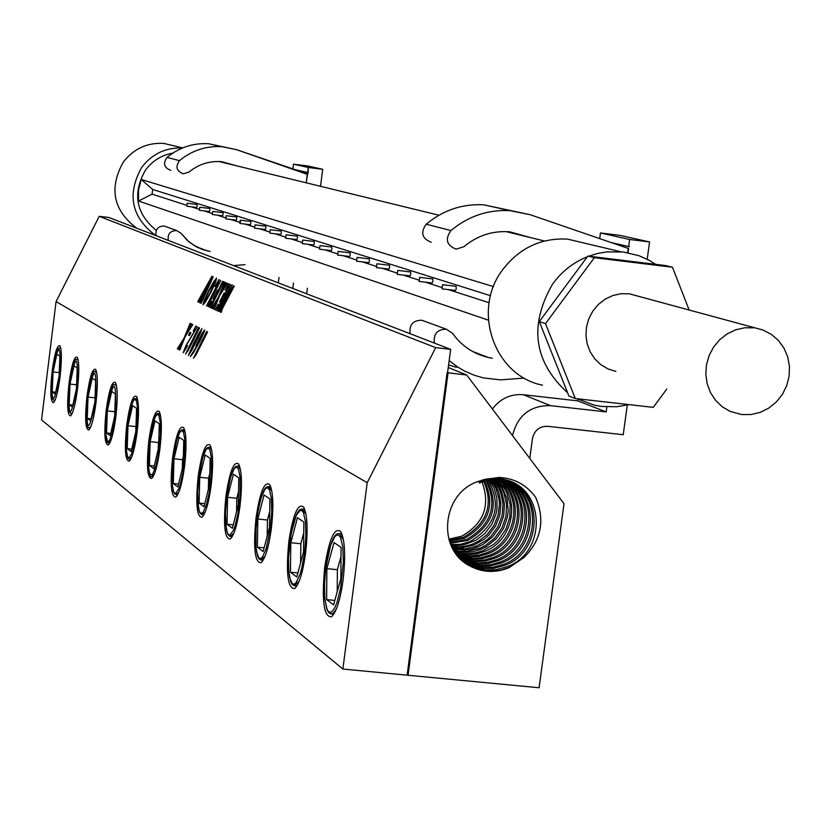 <?xml version="1.0" encoding="UTF-8"?>
<svg xmlns="http://www.w3.org/2000/svg" width="831" height="831" viewBox="0 0 831 831"><rect width="100%" height="100%" fill="white"/><g stroke="black" fill="none" stroke-linecap="round" stroke-linejoin="round"><path stroke-width="1.25" d="M204.478 300.677L203.74 303.502L205.569 301.196L210.523 292.024L215.904 279.476L209.173 290.788L204.478 300.677M203.792 303.523L210.575 292.055L215.967 279.517M202.982 304.842L204.083 300.687L208.488 291.11L213.744 281.616L216.579 278.136L215.561 282.26L210.991 292.138L205.537 301.902L203.003 304.852L204.135 300.708L213.796 281.636L216.611 278.156M342.86 669.038L367.209 482.707L56.072 301.58L99.232 216.32L108.882 217.483L450.672 349.373L407.107 675.167L342.86 669.038L41.55 419.873L56.072 301.58M367.209 482.707L435.683 347.638L99.232 216.32M195.981 354.92L193.467 358.265L206.628 331.465L207.594 331.953L195.981 354.92M190.351 356.551L197.446 345.083L195.939 346.693L196.583 344.314L202.39 332.857L204.655 329.907L204.208 331.901L200.053 340.98L193.343 352.926L190.289 356.52L197.446 345.083M200.375 333.262L192.086 349.82L188.346 355.46L198.256 334.228L201.995 328.588L200.375 333.262M188.076 350.64L185.593 353.954L198.609 327.476L199.554 327.944L188.076 350.64M193.239 330.998L195.846 326.105L197.321 326.832L187.162 343.972L184.814 349.82L187.629 345.789L183.256 352.676L185.967 345.551L195.472 329.502L194.475 329.19L193.239 330.998M190.953 332.753L189.51 335.61L188.575 335.122L190.008 332.275L190.953 332.753M180.379 344.169L184.129 337.957L190.164 323.28L191.213 323.799L185.832 335.153L191.899 324.142L192.771 324.578L185.23 336.534L179.776 350.1L178.665 349.487L183.537 339.349L178.177 349.228L177.335 348.76L184.181 337.978L190.216 323.301L191.213 323.799M221.462 311.739L221.098 312.456L220.392 312.134L228.712 291.785L219.155 311.563L218.241 311.147L232.067 284.753L223.207 306.618L233.303 285.781L234.238 286.165L222.324 308.779L221.462 311.739M216.59 308.633L217.306 308.966L222.521 298.661L221.306 298.952L219.55 301.975L224.141 292.917L222.615 296.511L223.238 297.259L228.639 286.55L228.868 285.667L227.923 285.635L224.972 290.216L228.504 283.786L230.54 284.638L217.691 310.015L217.327 310.721L215.322 309.807L218.179 304.094L216.465 308.228L217.358 308.987L222.521 298.661M214.668 303.357L218.511 297.01L224.578 282.166L225.7 282.633L220.246 294.153L226.437 282.935L227.362 283.319L219.644 295.545L214.159 309.267L212.965 308.716L217.909 298.433L212.445 308.478L211.541 308.062L218.553 297.041L224.63 282.187L225.7 282.633M210.035 305.631L210.596 305.891L215.728 295.743L214.668 296.137L213.068 298.9L217.483 290.175L216.05 293.52L216.527 294.164L222.573 281.335L223.695 281.792L210.607 307.636L208.706 306.764L211.552 301.092L209.931 305.122L210.648 305.912L215.728 295.743M216.953 283.35L218.73 279.735L220.724 280.566L207.688 306.296L206.545 305.766L218.74 282.654L218.574 281.647L216.953 283.35M198.453 302.048L197.716 301.705L198.069 301.009L211.947 276.224L204.364 292.741L213.235 276.754L201.164 303.294L200.25 302.868L209.807 283.194L199.991 302.744L199.025 302.307L208.602 282.675L198.453 302.048M188.388 355.471L194.309 341.842L202.016 328.609M196.012 341.614L200.707 330.603L190.538 350.277L189.042 354.235L192.563 348.293L201.434 329.814M189.001 354.203L195.96 341.593M195.472 329.502L186.019 345.582L183.287 352.687M184.866 349.851L187.609 345.779M193.228 330.987L195.898 326.136L197.321 326.832M178.021 347.815L180.431 344.19M177.335 348.76L177.73 348.085M178.187 349.217L177.377 348.781M183.537 339.349L179.465 348.407M178.665 349.487L179.07 348.823M179.776 350.1L178.717 349.519M191.899 324.142L192.771 324.578M191.546 324.838L191.951 324.163M190.652 327.144L191.597 324.859M185.832 335.153L190.694 327.175M195.939 346.693L199.243 338.726L204.675 329.928M198.235 343.722L204.114 330.987L197.82 342.538L196.957 345.114L198.235 343.722L204.114 330.987M197.279 344.896L198.183 343.691M206.628 331.465L207.594 331.953M206.265 332.182L206.68 331.496M205.984 333.491L206.317 332.203M193.467 358.265L206.036 333.511M189.51 335.61L188.616 335.153L190.06 332.296M198.609 327.476L199.554 327.954M198.256 328.183L198.661 327.507M197.975 329.471L198.308 328.203M185.593 353.954L198.027 329.502M343.068 580.256C345.727 556.5 344.99 540.316 340.835 531.695C334.644 526.657 329.284 538.457 324.744 567.095C321.545 600.906 323.83 617.464 331.59 616.747C336.42 612.083 340.253 599.92 343.068 580.256M305.559 553.311C308.114 530.49 307.48 515.075 303.668 507.076C298.038 502.662 293.104 514.067 288.856 541.313C285.791 573.224 287.755 588.95 294.735 588.504C299.233 584.131 302.848 572.403 305.559 553.311M271.332 528.724C273.783 506.765 273.254 492.056 269.743 484.618C264.601 480.723 260.041 491.765 256.052 517.744C253.112 547.951 254.805 562.93 261.111 562.691C265.307 558.588 268.714 547.265 271.332 528.724M225.939 496.117C223.124 524.797 224.578 539.09 230.312 539.018C234.228 535.154 237.458 524.216 239.982 506.204C242.33 485.044 241.894 470.99 238.653 464.03C233.937 460.592 229.699 471.291 225.939 496.117M198.214 476.194C195.503 503.493 196.76 517.162 201.985 517.225C205.662 513.579 208.716 503.004 211.157 485.491C213.422 465.08 213.048 451.617 210.056 445.104C205.714 442.061 201.767 452.417 198.214 476.194M172.588 457.788C169.981 483.819 171.072 496.928 175.85 497.104C179.299 493.645 182.197 483.413 184.555 466.388C186.736 446.673 186.445 433.761 183.661 427.643C179.652 424.932 175.954 434.987 172.588 457.788M148.832 440.731C146.329 465.62 147.274 478.199 151.657 478.469C154.898 475.187 157.661 465.267 159.936 448.698C162.045 429.648 161.806 417.235 159.22 411.47C155.501 409.06 152.042 418.814 148.832 440.731M126.759 424.87C124.349 448.709 125.169 460.8 129.21 461.153C132.264 458.026 134.882 448.408 137.094 432.286C139.13 413.838 138.943 401.903 136.533 396.47C133.074 394.31 129.813 403.783 126.759 424.87M106.202 410.099C103.875 432.972 104.571 444.616 108.31 445.021C111.188 442.05 113.691 432.712 115.821 417.017C117.794 399.14 117.659 387.641 115.405 382.499C112.185 380.577 109.11 389.77 106.202 410.099M86.985 396.294C84.741 418.284 85.344 429.502 88.813 429.97C91.524 427.134 93.913 418.055 95.991 402.765C97.892 385.428 97.798 374.334 95.69 369.452C92.677 367.738 89.779 376.682 86.985 396.294M69.004 383.382C66.833 404.541 67.353 415.375 70.573 415.884C73.138 413.163 75.424 404.344 77.439 389.438C79.288 372.62 79.225 361.89 77.252 357.268C74.426 355.73 71.674 364.435 69.004 383.382M52.135 371.26C50.037 391.65 50.483 402.121 53.475 402.671C55.906 400.064 58.097 391.494 60.05 376.942C61.847 360.612 61.816 350.235 59.957 345.831C57.308 344.46 54.701 352.936 52.135 371.26M435.683 347.638L450.672 349.373M341.894 533.855L339.069 533.544M336.607 608.427L333.709 612.863L330.956 613.943L333.792 614.202M299.181 581.191L294.351 585.751L296.844 586.011M265.079 556.219L260.934 560.001L263.136 560.239M230.696 536.442L232.254 536.608M297.467 517.703L290.808 542.716L290.435 572.206L296.771 577.005L303.544 551.867L303.876 522.055L297.467 517.703M264.061 494.985L257.828 519.022L257.371 547.172L263.167 551.566L269.493 527.405L269.919 498.974L264.061 494.985M233.418 474.158L227.58 497.291L227.04 524.205L232.368 528.236L238.289 504.988L238.798 477.815L233.418 474.158M205.205 454.983L199.72 477.285L199.118 503.067L204.021 506.785L209.589 484.369L210.17 458.348L205.205 454.983M179.153 437.272L173.98 458.795L173.326 483.538L177.865 486.976L183.111 465.35L183.744 440.388L179.153 437.272M155.023 420.86L150.131 441.656L149.435 465.443L153.642 468.632L158.596 447.743L159.282 423.758L155.023 420.86M132.607 405.621L127.974 425.742L127.236 448.636L131.153 451.607L135.848 431.393L136.564 408.312L132.607 405.621M111.728 391.422L107.324 410.909L106.555 432.982L110.211 435.745L114.668 416.186L115.416 393.936L111.728 391.422M92.231 378.167L88.044 397.052L87.255 418.357L90.672 420.943L94.9 401.986L95.679 380.515L92.231 378.167M73.99 365.765L69.991 384.088L69.181 404.676L72.38 407.107L76.421 388.711L77.221 367.967L73.99 365.765M56.882 354.131L53.059 371.924L52.239 391.848L55.241 394.123L59.094 376.256L59.905 356.198L56.882 354.131M290.808 542.716L300.843 543.744L300.625 562.691M303.751 532.9L300.843 543.744M290.435 572.206L297.862 572.954M257.828 519.022L267.457 520.029L267.208 536.12M269.732 511.304L267.457 520.029M257.371 547.172L264.133 547.858M227.58 497.291L236.825 498.268L236.565 511.74M238.539 491.505L236.825 498.268M227.04 524.205L233.231 524.849M199.72 477.285L208.612 478.22L208.363 489.314M209.838 473.275L208.612 478.22M199.118 503.067L204.8 503.659M173.98 458.795L182.55 459.709L182.321 468.601M183.339 456.458L182.55 459.709M173.326 483.538L178.572 484.089M150.131 441.656L158.399 442.549L158.202 449.415M158.794 440.877L158.399 442.549M149.435 465.443L154.275 465.962M127.974 425.742L135.952 426.604L135.796 431.601M127.236 448.636L131.734 449.114M107.324 410.909L114.813 411.729M106.555 432.982L110.741 433.429M88.044 397.052L95.056 397.831M87.255 418.357L91.15 418.782M69.991 384.088L76.566 384.815M69.181 404.676L72.827 405.081M53.059 371.924L59.24 372.61M52.239 391.848L55.656 392.222M334.041 542.56L326.874 568.622L326.614 599.608L333.574 604.864L340.855 578.667L341.063 547.338L334.041 542.56M326.614 599.608L334.81 600.418M326.874 568.622L337.365 569.692L337.209 591.786M341.001 556.552L337.365 569.692M447.577 372.745L466.7 374.999L448.273 367.499M466.7 374.999L564.01 503.721L539.09 687.756L408.063 675.26L448.054 372.87M407.107 675.167L407.398 673.068L408.063 675.26L407.19 674.585M447.109 372.766L407.398 673.068M524.029 557.445C541.355 540.202 545.229 520.144 535.652 497.281C526.387 484.753 514.16 478.147 498.984 477.451L484.65 479.435L476.495 482.011C441.843 494.912 437.085 548.782 468.996 565.516C481.741 572.538 495.037 573.297 508.863 567.781L524.029 557.445L508.634 567.635L500.719 570.108L494.165 571.042L485.938 570.866L468.352 565.028L464.093 562.182M507.855 480.588C544.274 493.095 542.311 551.909 505.113 565.277L494.071 568.3L482.697 568.466L465.318 562.701L462.649 560.998M484.65 479.435L498.621 478.594L503.316 479.331C545.136 486.374 547.93 552.116 507.201 566.669L496.19 569.692L484.857 569.921L467.115 564.083L463.501 561.714M506.058 480.027C540.555 493.656 537.522 550.008 501.623 562.94L490.706 565.921L481.066 566.243L461.247 559.741M507.128 480.349C542.757 493.323 540.347 551.14 503.69 564.322L492.814 567.313L481.616 567.521L462.067 560.499M505.31 479.819C539.028 493.874 535.58 549.249 500.2 561.995L491.028 564.685L479.975 565.288L460.686 559.211M504.22 479.539C536.795 494.185 532.775 548.128 498.143 560.624L488.94 563.304L479.425 563.969L476.267 563.719L459.896 558.422M501.799 478.531C535.081 492.43 531.674 547.099 496.741 559.678L487.683 562.327L478.313 563.013L475.207 562.795L459.356 557.871M502.36 479.144C533.003 494.694 528.08 546.247 494.694 558.318L485.605 560.967L476.205 561.611L473.088 561.372L458.598 557.04M501.592 478.999C531.456 494.892 526.179 545.489 493.302 557.383L484.348 559.99L475.103 560.665L472.029 560.447L458.078 556.458M500.459 478.822C529.181 495.183 523.426 544.378 491.266 556.022L482.292 558.64L474.563 559.315L469.92 559.045L457.351 555.586M498.538 478.583C525.337 495.66 518.804 542.518 487.87 553.747L478.999 556.334L471.364 556.988L466.783 556.728L456.157 554.069M499.68 478.718C527.623 495.38 521.536 543.63 489.885 555.098L481.045 557.674L473.441 558.359L468.871 558.12L456.853 554.983M496.585 478.438C521.473 496.138 514.212 540.669 484.483 551.483L477.223 553.737L469.702 554.661L463.667 554.422L455.014 552.48M497.748 478.511C523.769 495.858 516.924 541.77 486.488 552.823L479.248 555.077L470.253 556.053L465.744 555.814L455.679 553.436M494.59 478.376L502.288 487.433L506.983 498.538L508.229 510.629L507.533 516.737L503.513 528.547L496.325 538.768L486.665 546.497L481.128 549.239L473.95 551.462L468.019 552.293L460.571 552.137L453.923 550.818M495.775 478.396L503.887 487.423L506.837 492.835L510.151 504.729L509.829 517.214L505.871 529.316L498.61 539.818L493.967 544.149L483.112 550.569L475.966 552.792L468.57 553.726L462.638 553.519L454.557 551.815M492.565 478.407L499.556 487.506L501.997 492.793L504.479 504.188L503.659 515.947L499.545 527.259L492.492 537.003L483.123 544.378L477.794 547.016L472.153 548.865L464.851 550.029L452.895 549.073M493.77 478.376L501.176 487.454L503.815 492.793L506.598 504.386L505.965 516.415L501.893 528.028L494.757 538.041L485.221 545.635L479.767 548.335L466.877 551.358L459.543 551.233L453.497 550.112M490.498 478.531L496.793 487.641L498.922 492.825L500.906 503.877L499.784 515.178L495.588 525.981L488.67 535.247L484.369 539.07L474.48 544.793L463.147 547.639L451.929 547.245M491.723 478.448L498.444 487.558L500.75 492.804L503.025 504.053L502.08 515.635L497.925 526.74L490.934 536.286L486.55 540.223L476.443 546.102L465.163 548.959L452.49 548.335M488.379 478.77L493.957 487.776L496.896 498.049L496.99 508.842L495.962 514.202L491.848 524.34L484.982 533.377L476.09 540.202L464.28 544.721L457.133 545.593L451.025 545.323M489.636 478.614L495.66 487.714L498.922 498.226L499.441 503.752L498.205 514.877L493.967 525.472L487.122 534.53L478.189 541.417L471.79 544.419L464.841 546.31L457.704 546.943L451.555 546.476M486.218 479.113C499.826 504.459 493.728 524.891 467.915 540.41L450.184 543.308M487.506 478.895C502.225 504.614 496.346 525.556 469.858 541.698L460.405 544.284L450.672 544.513M485.325 479.29C498.164 504.365 491.921 524.444 466.596 539.527L449.862 542.446M483.995 479.58C495.743 504.23 489.303 523.779 464.664 538.239L449.426 541.178M448.823 539.205L461.641 536.213C483.86 523.623 490.643 505.456 481.98 481.72L482.738 482.115L481.71 480.173M483.071 479.809C494.071 504.137 487.496 523.322 463.355 537.356L449.135 540.275M481.98 481.72L479.529 483.071L478.521 481.211M479.061 482.167L482.157 480.972M219.602 301.996L224.141 292.917M222.656 297.01L223.29 297.28L228.92 285.687M225.024 290.237L228.556 283.818L230.54 284.638M215.374 309.828L218.252 304.125M198.069 301.009L211.947 276.224M197.768 301.726L198.121 301.04M204.364 292.741L213.162 276.723M200.292 302.889L209.807 283.194M199.076 302.328L208.602 282.675M220.246 294.153L226.479 282.955L227.362 283.319M213.016 308.748L217.951 298.454M211.593 308.083L214.72 303.377M214.98 286.612L218.782 279.767L220.724 280.566M206.597 305.787L218.833 281.761M213.12 298.921L217.556 290.206M216.06 293.956L216.579 294.195L222.376 282.104M222.272 282.062L222.625 281.356L223.684 281.802M208.758 306.784L211.552 301.092M228.712 291.785L220.444 312.155M218.293 311.168L232.14 284.784M223.207 306.618L233.106 286.57M233.002 286.518L233.355 285.802L234.238 286.176M753.831 327.819L744.659 327.788L735.632 329.845L727.177 333.875L719.708 339.713L713.59 347.057L709.103 355.575L706.475 364.83L705.82 374.397L707.191 383.797L710.495 392.596L715.584 400.365L722.212 406.723L730.054 411.387L741.751 414.576L751.11 414.534L760.303 412.332L768.852 408.073L776.351 401.975L782.418 394.341L786.749 385.553L789.128 376.048L789.45 366.305L787.684 356.79L783.913 348.002L778.335 340.357L771.21 334.259L762.91 330.011L629.233 293.779L620.934 293.727L612.769 295.556L605.134 299.181L598.393 304.416L592.877 311.012L588.847 318.657L586.499 326.978L585.948 335.579L587.216 344.044L590.239 351.97L594.871 358.971L600.896 364.716L608.001 368.922L615.875 371.405M639.475 296.574L629.244 293.779M689.19 310.16L672.466 267.229L594.352 257.693L545.5 323.612L575.291 398.537L653.239 407.367L666.753 389.095M672.466 267.229L665.548 265.567L587.86 256.083L539.309 321.597L568.934 396.075L575.291 398.537M587.86 256.083L594.352 257.693M539.309 321.597L545.5 323.612M558.879 295.192L566.368 285.085M629.025 404.624L616.654 406.743L601.675 406.463L594.31 405.164L577.026 398.735M567.635 392.814C533.876 361.911 528.786 325.794 552.355 284.462C561.507 271.716 573.182 262.461 587.403 256.706M588.732 256.187L597.666 253.465L606.827 251.886L623.354 252.001L639.039 255.73L648.845 260.134L655.721 264.372M542.529 385.158C494.559 375.955 471.499 310.856 502.308 270.22C519.043 248.157 540.752 237.78 567.448 239.099L587.268 243.805M152.073 194.132L138.548 201.029L138.507 190.091L141.228 179.486L152.655 189.458L152.073 194.132L186.715 205.299M191.494 206.836L199.222 209.329M204.094 210.897L212.217 213.515M217.182 215.115L225.72 217.867M230.789 219.498L239.764 222.386M244.927 224.048L254.379 227.092M259.656 228.795L269.608 232.005M274.988 233.74L285.48 237.115M290.975 238.892L302.037 242.455M307.657 244.262L319.333 248.022M325.087 249.882L337.417 253.85M343.296 255.751L356.354 259.947M362.368 261.89L376.173 266.335M382.343 268.33L396.979 273.035M403.284 275.071L418.814 280.078M425.285 282.166L441.77 287.474M448.408 289.614L489.095 302.723M488.348 320.143L138.548 201.029M152.655 189.458L490.55 295.701M493.469 286.612L141.228 179.486M156.238 230.384C135.92 213.598 132.295 193.561 145.363 170.293C152.281 160.902 161.411 155.179 172.765 153.133M155.563 235.495C131.402 217.13 126.748 194.475 141.592 167.55C151.959 153.922 165.587 147.399 182.477 147.991M136.783 228.255C113.307 210.42 108.768 188.429 123.175 162.305C133.479 148.811 147.014 142.506 163.759 143.41L176.245 146.37M442.061 288.856L455.513 290.455L456.281 288.544L456.053 286.3L442.601 284.701L442.061 288.856L442.601 284.701M419.084 281.418L432.224 282.987L432.961 281.117L432.743 278.936L419.613 277.367L419.084 281.418L419.613 277.367M397.228 274.355L410.067 275.882L410.774 274.053L410.576 271.934L397.737 270.397L397.228 274.355L397.737 270.397M376.422 267.613L388.96 269.119L389.646 267.322L389.459 265.255L376.921 263.749L376.422 267.613L376.921 263.749M356.582 261.194L368.839 262.669L369.494 260.913L369.328 258.898L357.06 257.423L356.582 261.194L357.06 257.423M337.635 255.065L349.643 256.509L350.267 254.795L350.111 252.821L338.113 251.378L337.635 255.065L338.113 251.378M319.54 249.207L331.289 250.63L331.891 248.947L331.746 247.025L319.997 245.602L319.54 249.207L319.997 245.602M302.235 243.608L313.734 245L314.315 243.348L314.18 241.468L302.681 240.076L302.235 243.608L302.681 240.076M285.656 238.248L296.927 239.608L297.488 237.988L297.363 236.16L286.093 234.789L285.656 238.248L286.093 234.789M269.774 233.106L280.816 234.446L281.366 232.857L281.252 231.06L270.2 229.72L269.774 233.106L270.2 229.72M254.546 228.172L265.369 229.491L265.899 227.933L265.785 226.177L254.961 224.858L254.546 228.172L254.961 224.858M239.93 223.446L250.536 224.734L250.931 221.482M225.887 218.896L236.295 220.163L236.783 218.667L236.69 216.984L226.261 215.707L225.866 218.896L226.261 215.707M212.372 214.523L222.583 215.769L223.061 214.305L222.978 212.653L212.746 211.406L212.362 214.523L212.746 211.406M199.357 210.316L209.402 211.541L209.869 210.098L209.786 208.477L199.741 207.251L199.357 210.316L199.741 207.251M186.84 206.265L196.708 207.47L197.155 206.057L197.082 204.468L187.214 203.263L186.84 206.265L187.214 203.263M240.419 221.919L240.325 220.194L239.816 221.721L239.92 223.446L240.419 221.919M278.987 277.492L278.302 282.862L278.987 277.492M307.647 165.951L293.488 164.174L292.886 168.901L293.488 164.174L308.291 167.488L307.647 172.536L294.984 169.617L308.124 172.599L308.291 167.488L322.708 169.295L308.291 167.488L293.488 164.174L307.647 165.951L322.708 169.295L320.517 186.31L322.708 169.295L307.647 165.951M307.605 173.897L308.124 172.599L307.314 174.354L236.492 149.653L221.898 146.682C206.046 145.778 191.909 150.432 179.496 160.643C175.196 166.73 176.463 171.124 183.319 173.814L188.928 172.11C198.547 164.216 209.495 160.736 221.763 161.681L236.648 165.816L221.763 161.681C209.495 160.736 198.547 164.216 188.928 172.11L183.319 173.814C176.463 171.124 175.196 166.73 179.496 160.643C191.909 150.432 206.046 145.778 221.898 146.682L208.654 143.742C193.093 142.859 179.216 147.419 167.031 157.433C162.803 163.406 164.06 167.717 170.791 170.355C164.06 167.717 162.803 163.406 167.031 157.433L179.496 160.643L167.031 157.433C179.216 147.419 193.093 142.859 208.654 143.742L236.492 149.653L307.345 173.835L306.192 182.81L307.605 173.897M210.108 251.429L202.857 249.632L194.599 245.82L187.276 240.367L181.22 233.501L176.774 230.603C170.272 230.613 167.436 233.875 168.278 240.398C167.436 233.875 170.272 230.613 176.774 230.603L164.382 226.063C158.004 226.074 155.22 229.283 156.041 235.682C155.22 229.283 158.004 226.074 164.382 226.063L176.774 230.603L181.22 233.501L189.001 241.873L196.583 246.932L202.857 249.632L210.108 251.429M233.615 265.619L245.031 264.642L233.615 265.619M221.16 161.63L223.144 162.523L221.16 161.63M197.113 246.516L195.181 246.163L197.113 246.516M306.681 293.81L307.397 288.243L306.681 293.81M293.478 282.976L292.772 288.44L293.478 282.976M577.94 399.202L577.722 400.864L523.364 394.715C510.691 393.759 500.366 398.527 492.399 408.997C500.366 398.527 510.691 393.759 523.364 394.715L550.444 405.632C530.282 405.362 517.63 415.344 512.498 435.579C517.63 415.344 530.282 405.362 550.444 405.632L606.173 411.906L550.444 405.632L523.364 394.715L577.722 400.864L606.173 411.906L606.859 406.91L606.173 411.906L577.722 400.864L577.94 399.202M619.874 235.35L600.46 232.95L599.691 238.611L600.46 232.95L629.649 239.494L628.672 246.599L611.18 242.569L629.337 246.682L628.672 246.599L629.649 239.494L649.562 241.956L629.649 239.494L600.46 232.95L619.874 235.35L649.562 241.956L647.193 259.262L649.562 241.956L619.874 235.35M628.6 248.511L628.028 252.717L628.6 248.511M628.236 248.427L627.675 252.655L628.236 248.427L530.334 214.762L510.089 210.659C488.057 209.464 468.341 216.102 450.921 230.571C444.865 239.193 446.59 245.384 456.105 249.144L463.916 246.703C477.41 235.505 492.679 230.54 509.715 231.807L530.334 237.552L509.715 231.807C492.679 230.54 477.41 235.505 463.916 246.703L456.105 249.144C446.59 245.384 444.865 239.193 450.921 230.571C468.341 216.102 488.057 209.464 510.089 210.659L483.85 204.831C462.379 203.668 443.162 210.129 426.199 224.204C420.299 232.587 421.982 238.611 431.258 242.278C421.982 238.611 420.299 232.587 426.199 224.204L450.921 230.571L426.199 224.204C443.162 210.129 462.379 203.668 483.85 204.831L530.334 214.762L628.236 248.427M492.409 358.254L488.441 357.507C473.545 353.954 461.558 345.873 452.469 333.262L446.32 329.211C437.272 329.284 433.294 333.906 434.384 343.089C433.294 333.906 437.272 329.284 446.32 329.211L421.784 320.236C412.965 320.299 409.091 324.796 410.161 333.74C409.091 324.796 412.965 320.299 421.784 320.236L446.32 329.211L452.469 333.262C461.558 345.873 473.545 353.954 488.441 357.507L492.409 358.254M449.176 360.644L457.673 367.022L464.55 371.021L474.252 375.248L483.694 377.98L500.688 379.871L524.257 378.053L500.688 379.871L483.694 377.98L474.252 375.248L464.55 371.021L457.673 367.022L449.176 360.644M448.615 364.923L456.448 367.312L448.615 364.923M623.229 434.717L627.28 405.05L623.229 434.717L547.66 426.303L623.229 434.717M532.453 438.591C534.385 430.323 539.454 426.23 547.66 426.303C539.454 426.23 534.385 430.323 532.453 438.591L529.783 458.442L532.453 438.591M306.037 514.451L302.235 509.019M271.851 491.173L268.569 486.613M240.543 469.91L238.113 466.118C235.859 466.555 232.181 463.656 226.718 496.658L225.419 513.205L226.427 530.053L227.736 534.125L229.595 536.172L230.291 536.4L233.875 533.232M239.671 466.284L237.697 466.066M211.76 450.412L209.651 447.203C207.532 447.878 204.333 444.118 198.921 476.693L197.664 492.627L198.536 508.697L199.71 512.509L201.445 514.462L202.099 514.669L205.205 512.01M211.043 447.358L209.277 447.161M177.647 494.788L176.068 494.622L178.769 492.378M185.199 432.463L183.038 429.7M153.382 476.194L151.969 476.049L154.327 474.148M160.622 415.884L158.721 413.537M130.862 458.93L129.584 458.795L131.651 457.195M137.811 400.521L136.139 398.516M109.889 442.861L108.747 442.736L110.554 441.375M116.579 386.249L115.104 384.524M90.319 427.851L89.291 427.736L90.88 426.583M96.77 372.942L95.472 371.467M72.017 413.817L71.092 413.713L72.494 412.727M78.249 360.519L77.293 359.272L78.021 359.356M54.867 400.646L54.025 400.552L55.262 399.721M60.892 348.885L59.863 347.794M304.572 552.605L305.901 536.037L305.476 521.754L303.398 512.613L301.861 510.587L300.084 510.4L296.22 515.469L291.027 534.053L288.492 558.266L288.866 572.414L289.687 577.805L292.387 583.85L294.143 584.193L296.054 582.676L299.96 574.429L301.757 568.092L304.572 552.605M270.439 528.08L271.727 512.249L271.394 498.642L269.524 489.978L268.122 488.088L266.491 487.963L264.736 489.594L261.152 497.696L258.077 510.753L256.093 526.22L255.927 547.411L256.665 552.532L259.116 558.214L260.726 558.494L262.492 556.988L266.107 549.011L270.439 528.08M226.738 496.689L225.502 511.595L225.71 524.475L227.341 532.816L228.608 534.707L230.094 534.925L233.407 530.323L235.09 525.722L238.03 513.039L239.962 497.946L240.159 477.461L238.466 469.235L237.188 467.458L235.692 467.375L234.062 468.975L230.727 476.817L226.738 496.689M198.941 476.724L197.736 491.028L197.892 503.357L199.367 511.294L200.531 513.08L201.891 513.246L203.408 511.782L206.555 504.292L209.329 492.087L211.167 477.596L211.427 457.974L209.9 450.142L208.716 448.48L207.335 448.428L205.828 450.007L202.712 457.59L198.941 476.724M173.264 458.276L172.09 472.029L172.183 483.85L173.523 491.422L174.593 493.105L175.871 493.219L178.748 488.836L180.223 484.525L182.83 472.756L184.596 458.816L184.918 439.994L183.526 432.525L182.436 430.946L181.158 430.936L179.745 432.484L176.826 439.828L173.264 458.276M151.969 476.049C148.666 479.445 147.825 467.822 149.455 441.157L148.323 454.422L148.375 465.776L149.59 473.016L150.577 474.594L151.761 474.688L153.081 473.265L155.844 466.222L158.316 454.858L160.435 434.79L160.373 423.353L159.105 416.206L158.098 414.721L156.903 414.731L155.594 416.248L152.852 423.374L149.466 441.178C156.124 403.939 158.098 416.051 159.022 413.568L160.134 413.693M127.351 425.295L126.239 448.979L127.361 455.918L128.275 457.414L129.376 457.466L131.911 453.279L135.557 438.238L137.177 425.295L137.582 407.907L136.429 401.051L135.495 399.638L134.383 399.69L133.147 401.176L130.571 408.083L127.351 425.295M106.742 410.493L105.63 433.335L107.5 441.406L108.529 441.438L109.692 440.056L112.143 433.418L115.26 416.611C116.849 378.687 114.013 376.64 106.742 410.493M89.291 427.736C89.01 428.765 84.388 428.703 87.494 396.647C85.832 433.19 88.481 435.101 95.461 402.381C97.071 365.775 94.422 363.874 87.504 396.667C93.706 361.547 94.744 374.345 95.69 371.499L96.5 371.582M71.092 413.713L69.243 411.563L68.443 406.743L69.472 383.714C67.799 419.032 70.292 420.808 76.94 389.074C78.571 353.705 76.088 351.918 69.482 383.725C75.455 349.55 76.39 362.067 77.293 359.272M54.025 400.552L52.291 398.579L51.564 394.268L52.582 371.571C50.899 405.746 53.226 407.419 59.583 376.609C61.224 342.382 58.897 340.71 52.582 371.582L56.664 351.69L58.43 348.428L60.705 347.888M343.504 540.067L339.682 533.606C336.835 533.533 331.59 532.64 325.752 567.802L324.568 580.526L324.672 597.894L326.77 609.175L328.567 612.457L330.956 613.943M325.783 567.843L324.433 584.889L324.911 599.774L327.154 609.58L328.816 611.917L330.738 612.333L332.815 610.806L334.955 607.399L337.054 602.267L340.658 587.943L343.359 562.099L342.819 547.068L340.492 537.408L338.799 535.226L336.867 534.977L334.779 536.66L330.603 545.354L325.783 567.843M453.425 546.715L453.404 547.473M456.479 548.969L456.458 549.738M459.543 551.233L459.522 552.002M462.638 553.519L462.618 554.287M465.744 555.814L465.724 556.593M468.871 558.12L468.861 558.91M472.029 560.447L472.008 561.237M475.207 562.795L475.187 563.584M478.396 565.153L478.376 565.953M481.616 567.521L481.596 568.331M484.857 569.921L484.837 570.731M498.621 478.594L498.984 477.451M294.351 585.751L292.18 584.401L290.559 581.378L288.658 570.617L288.409 559.98L289.78 541.957C295.545 507.346 300.136 509.268 302.764 509.071L304.728 509.278M260.934 560.001L258.919 558.723L257.444 555.877L255.751 545.822L255.564 535.652L256.893 518.336C262.596 484.244 266.606 487.111 269.047 486.665L270.781 486.852M202.463 514.711L203.855 514.856M176.068 494.622L174.448 493.562L173.315 491.204L172.069 482.541L173.253 458.255C178.54 426.303 181.387 430.52 183.371 429.741L184.607 429.876M129.584 458.795C129.366 459.907 124.048 459.844 127.34 425.275C133.459 389.646 135.484 400.968 136.409 398.548L137.416 398.651M108.747 442.736C108.497 443.796 103.543 443.744 106.732 410.472C113.047 374.802 114.46 387.215 115.353 384.556L116.247 384.66M467.115 564.083L465.318 562.701M468.352 565.028L468.996 565.516M462.306 560.385L464.093 561.756M460.364 558.899L461.091 559.45M620.664 251.72L567.448 239.099M544.461 241L505.882 231.579M438.934 215.229L219 161.515M182.695 147.897L163.759 143.41M240.325 220.194L250.952 221.493M195.971 246.599L207.241 250.869L195.971 246.599M472.829 351.586L488.441 357.507L472.829 351.586"/></g></svg>
